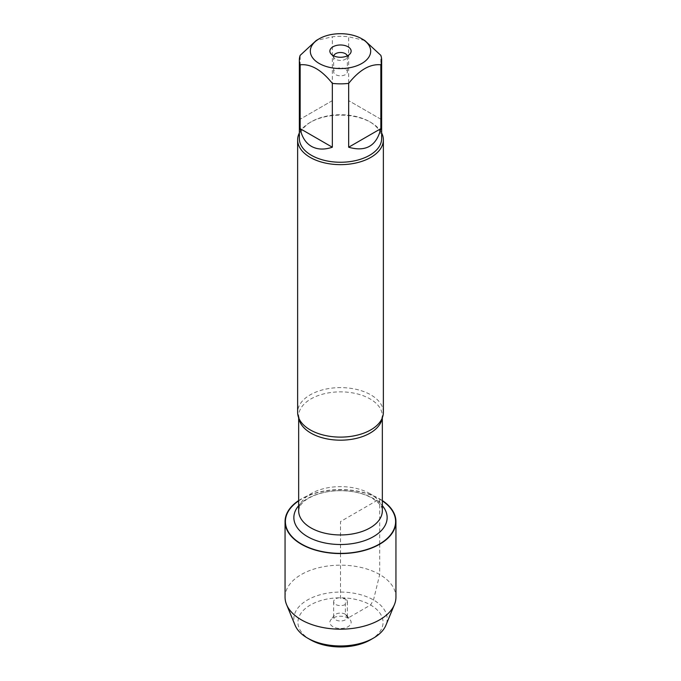 <?xml version="1.0" encoding="UTF-8"?>
<svg xmlns="http://www.w3.org/2000/svg" width="681" height="681" viewBox="0 0 681 681"><rect width="100%" height="100%" fill="white"/><g stroke="black" fill="none" stroke-linecap="round" stroke-linejoin="round"><path stroke-width="0.51" stroke-dasharray="3.4 2.55" d="M383.369 412.363A42.869 24.754 0 0 0 370.813 394.861A42.869 24.754 0 0 0 324.096 389.489A42.869 24.754 0 0 0 297.631 412.363M298.661 500.867A55.101 31.811 180 0 1 379.462 499.071A55.101 31.811 180 0 1 382.339 500.867M299.342 132.965A42.869 24.754 180 0 1 310.187 122.393A42.869 24.754 180 0 1 370.813 122.393L370.813 122.393A42.869 24.754 180 0 1 381.658 132.965M380.841 119.218L348.663 100.643L380.841 119.218L380.841 55.374M348.663 100.643L348.663 36.8A41.158 23.758 0 0 0 332.337 36.8L316.248 40.485M364.752 40.485L348.663 36.8M332.337 100.643L300.159 119.218L332.337 100.643L332.337 36.8M300.159 119.218L300.159 55.374M299.342 138.498A41.158 23.758 180 0 1 311.396 121.695A41.158 23.758 180 0 1 369.604 121.695L369.604 121.695A41.158 23.758 180 0 1 381.658 138.498M369.604 121.695L370.813 122.393L369.604 121.695M333.724 55.859A6.861 3.958 0 0 0 333.639 56.463A6.861 3.958 0 0 0 334.235 58.081A6.861 3.958 0 0 0 340.5 60.422A6.861 3.958 0 0 0 346.765 58.081A6.861 3.958 0 0 0 347.361 56.463A6.861 3.958 0 0 0 347.276 55.859M345.352 69.053A6.861 3.958 0 0 0 337.878 68.194A6.861 3.958 0 0 0 333.639 71.854A6.861 3.958 0 0 0 335.648 74.646A6.861 3.958 0 0 0 343.122 75.506A6.861 3.958 0 0 0 347.361 71.854A6.861 3.958 0 0 0 345.352 69.053M298.661 500.569A55.442 32.007 180 0 1 379.7 498.935A55.442 32.007 180 0 1 382.339 500.569M285.058 597.177A55.442 32.007 180 0 1 340.5 565.162A55.442 32.007 180 0 1 395.942 597.177M295.094 625.26A46.674 26.951 180 0 1 340.5 592.07A46.674 26.951 180 0 1 385.906 625.26M370.592 639.757A42.562 24.576 0 0 0 370.592 605A42.562 24.576 0 0 0 310.408 605A42.562 24.576 0 0 0 310.408 639.757M345.352 598.854A6.861 3.958 0 0 0 337.878 597.995A6.861 3.958 0 0 0 333.639 601.655A6.861 3.958 0 0 0 340.5 605.613A6.861 3.958 0 0 0 347.361 601.655A6.861 3.958 0 0 0 345.352 598.854M345.352 614.245A6.861 3.958 0 0 0 334.235 615.428A6.861 3.958 0 0 0 333.639 617.046A6.861 3.958 0 0 0 340.5 621.004A6.861 3.958 0 0 0 347.361 617.046A6.861 3.958 0 0 0 346.765 615.428A6.861 3.958 0 0 0 345.352 614.245M332.983 626.716A10.632 6.138 180 0 1 330.796 619.872A10.632 6.138 180 0 1 348.017 618.042A10.632 6.138 180 0 1 350.204 619.872A10.632 6.138 180 0 1 346.527 627.431A10.632 6.138 180 0 1 332.983 626.716M340.5 553.576L340.5 598.42L345.352 598.854L345.352 614.245L348.017 618.042L370.592 605L373.503 599.961L379.7 574.543L379.7 544.204M379.7 543.923L379.7 498.935L340.5 521.569L340.5 553.381M298.823 418.16A41.839 24.158 180 0 1 298.661 416.023A41.839 24.158 180 0 1 324.488 393.703A41.839 24.158 180 0 1 370.089 398.938A41.839 24.158 180 0 1 382.339 416.023A41.839 24.158 180 0 1 382.177 418.16M370.089 493.708A41.839 24.158 0 0 0 324.488 488.473A41.839 24.158 0 0 0 298.661 510.793C299.248 504.315 305.037 498.986 316.027 494.806C323.484 492.065 331.783 490.695 340.917 490.695C353.396 490.933 363.782 493.402 372.073 498.109C384.016 506.111 382.024 510.018 382.339 510.793A41.839 24.158 0 0 0 370.089 493.708M298.661 505.685A46.64 26.925 180 0 1 373.477 498.543A46.64 26.925 180 0 1 382.339 505.685M382.339 417.751L382.339 416.023L380.781 420.832M298.661 417.751L298.661 416.023L300.219 420.832M311.396 121.695L310.187 122.393M346.765 58.081L350.204 53.637M334.235 58.081L330.796 53.637M333.639 56.463L333.639 71.854M347.361 56.463L347.361 71.854M333.639 601.655L333.639 617.046M347.361 601.655L347.361 617.046M334.235 615.428L330.796 619.872M346.765 615.428L350.204 619.872"/><path stroke-width="1.02" d="M297.631 139.894L297.631 412.363A42.869 24.754 0 0 0 300.219 420.832A42.869 24.754 0 0 0 310.187 429.864A42.869 24.754 0 0 0 380.781 420.832A42.869 24.754 0 0 0 383.369 412.363L383.369 139.894A42.869 24.754 180 0 1 340.5 164.649A42.869 24.754 180 0 1 297.631 139.894A42.869 24.754 180 0 1 299.342 132.965M382.339 500.867A55.101 31.811 180 0 1 378.449 544.63A55.101 31.811 180 0 1 302.551 544.63A55.101 31.811 180 0 1 298.661 500.867M381.658 132.965A42.869 24.754 180 0 1 383.369 139.894M348.017 46.785A10.632 6.138 180 0 1 350.204 53.637A10.632 6.138 180 0 1 340.5 57.264A10.632 6.138 180 0 1 330.796 53.637A10.632 6.138 180 0 1 334.473 46.07A10.632 6.138 180 0 1 348.017 46.785M319.159 63.452A30.177 17.425 0 0 0 361.841 63.452A30.177 17.425 0 0 0 361.841 38.808A30.177 17.425 0 0 0 346.484 34.05A30.177 17.425 0 0 0 319.159 38.808A30.177 17.425 0 0 0 319.159 63.452M348.663 147.224C365.799 152.135 376.525 145.947 380.841 128.649L348.663 147.224L348.663 83.38C359.389 69.93 370.106 63.742 380.841 64.806A41.158 23.758 0 0 0 381.658 60.09A41.158 23.758 0 0 0 380.841 55.374L364.752 40.485L361.841 38.808M380.841 128.649L380.841 64.806M319.159 38.808L316.248 40.485L300.159 55.374A41.158 23.758 0 0 0 299.342 60.09A41.158 23.758 0 0 0 300.159 64.806C310.885 63.733 321.611 69.93 332.337 83.38A41.158 23.758 0 0 0 348.663 83.38M300.159 128.649C301.862 136.992 305.607 142.891 311.396 146.338C317.278 149.633 324.258 149.922 332.337 147.224L300.159 128.649L300.159 64.806M332.337 147.224L332.337 83.38M381.658 60.09L381.658 138.498A41.158 23.758 180 0 1 356.248 160.444A41.158 23.758 180 0 1 311.396 155.294A41.158 23.758 180 0 1 299.342 138.498L299.342 60.09M347.276 55.859A6.861 3.958 0 0 0 345.352 53.663A6.861 3.958 0 0 0 338.372 52.701A6.861 3.958 0 0 0 333.724 55.859M382.339 500.569A55.442 32.007 180 0 1 395.942 521.569A55.442 32.007 180 0 1 361.713 551.142A55.442 32.007 180 0 1 301.3 544.204A55.442 32.007 180 0 1 285.058 521.569A55.442 32.007 180 0 1 298.661 500.569M395.942 521.569L395.942 597.177A55.442 32.007 180 0 1 394.435 604.592A55.442 32.007 180 0 1 355.593 627.976A55.442 32.007 180 0 1 301.3 619.812A55.442 32.007 180 0 1 286.565 604.592A55.442 32.007 180 0 1 285.058 597.177L285.058 521.569M394.435 604.592L385.906 625.26A46.674 26.951 180 0 1 373.503 638.071A46.674 26.951 180 0 1 307.497 638.071L307.497 638.071A46.674 26.951 180 0 1 295.094 625.26L286.565 604.592M310.408 639.757L307.497 638.071L310.408 639.757A42.562 24.576 0 0 0 370.592 639.757L373.503 638.071M382.177 418.16A41.839 24.158 180 0 1 340.5 440.181A41.839 24.158 180 0 1 298.823 418.16M298.661 417.751L298.661 510.793A41.839 24.158 0 0 0 340.5 534.951A41.839 24.158 0 0 0 382.339 510.793L382.339 417.751M382.339 505.685A46.64 26.925 180 0 1 340.5 544.511A46.64 26.925 180 0 1 298.661 505.685"/></g></svg>
